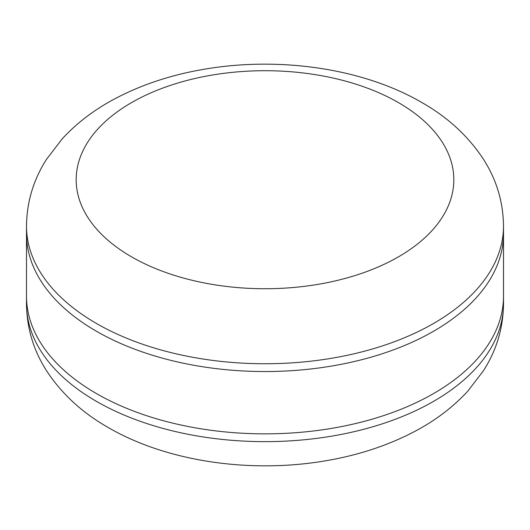 <?xml version="1.0" encoding="UTF-8"?>
<svg xmlns="http://www.w3.org/2000/svg" width="530" height="530" viewBox="0 0 530 530"><rect width="100%" height="100%" fill="white"/><g stroke="black" fill="none" stroke-linecap="round" stroke-linejoin="round"><path stroke-width="0.79" d="M26.5 226.052L26.5 233.843A238.5 137.694 0 0 0 96.354 331.21A238.5 137.694 0 0 0 356.273 361.056A238.5 137.694 0 0 0 503.5 233.843L503.5 296.157A238.5 137.694 180 0 1 356.273 423.371A238.5 137.694 180 0 1 96.354 393.525A238.5 137.694 0 0 0 356.273 423.371A238.5 137.694 0 0 0 503.5 296.157L503.5 303.948A238.5 137.694 180 0 1 356.273 431.162A238.5 137.694 180 0 1 96.354 401.316A238.5 137.694 180 0 1 26.5 303.948L26.5 296.157A238.5 137.694 0 0 0 96.354 393.525A238.5 137.694 180 0 1 26.5 296.157L26.5 233.843A238.5 137.694 0 0 0 96.354 331.21A238.5 137.694 0 0 0 356.273 361.056A238.5 137.694 0 0 0 503.5 233.843L503.5 226.052C503.228 202.036 496.577 179.816 483.532 159.397C468.407 136.256 447.824 117.282 421.787 102.482C362.593 68.039 278.243 56.2 202.924 69.457C170.481 75.081 141.033 84.906 114.586 98.931C94.207 109.77 76.744 123.079 62.202 138.853L46.468 159.397C33.423 179.816 26.772 202.036 26.5 226.052A238.5 137.694 0 0 0 96.354 323.419A238.5 137.694 0 0 0 356.273 353.265A238.5 137.694 0 0 0 503.5 226.052M398.514 102.641A188.812 109.008 0 0 0 131.486 102.641A188.812 109.008 0 0 0 131.486 256.805A188.812 109.008 0 0 0 398.514 256.805A188.812 109.008 0 0 0 398.514 102.641M503.5 303.948C503.228 327.964 496.577 350.184 483.532 370.602L467.798 391.147C453.256 406.921 435.792 420.23 415.414 431.069C388.967 445.094 359.519 454.919 327.076 460.543C251.757 473.8 167.407 461.961 108.213 427.518C82.177 412.718 61.599 393.75 46.468 370.616C33.423 350.191 26.772 327.971 26.5 303.948"/></g></svg>
